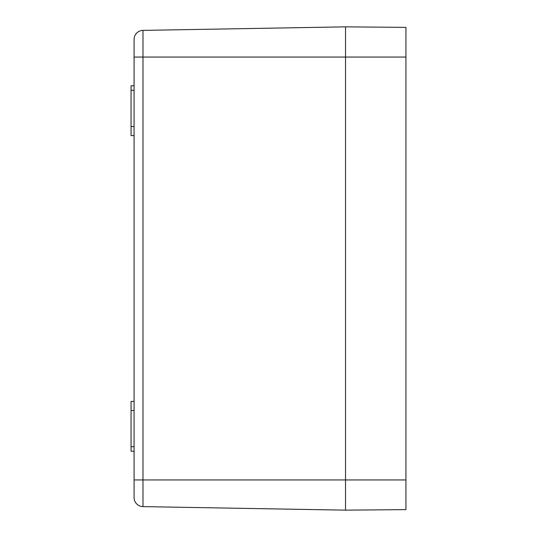 <?xml version="1.0" encoding="UTF-8"?>
<svg xmlns="http://www.w3.org/2000/svg" width="537" height="537" viewBox="0 0 537 537"><rect width="100%" height="100%" fill="white"/><g stroke="black" fill="none" stroke-linecap="round" stroke-linejoin="round"><path stroke-width="0.81" d="M405.938 57.056L405.938 479.944L345.526 479.944L345.526 26.85L345.526 510.15L345.526 479.944L142.983 479.944L142.983 57.056L405.938 57.056L405.938 27.38L345.526 26.85L142.983 30.387L345.526 26.85M142.983 506.613L345.526 510.15L142.983 506.613A9.062 9.062 0 0 1 134.082 497.557A9.062 9.062 0 0 0 142.983 506.613L142.983 479.944L134.082 479.944L134.082 57.056L142.983 57.056L142.983 30.387A9.062 9.062 0 0 0 134.082 39.443A9.062 9.062 0 0 1 142.983 30.387M134.082 479.944L134.082 497.557M134.082 39.443L134.082 57.056M134.082 401.408L131.062 401.408L131.062 410.469L134.082 410.469M134.082 451.248L131.062 451.248L131.062 410.469M134.082 126.531L131.062 126.531L131.062 135.593L134.082 135.593M134.082 90.283L131.062 90.283L131.062 85.752L134.082 85.752M131.062 90.283L131.062 126.531M345.526 510.15L405.938 509.62L405.938 479.944M134.082 446.717L131.062 446.717"/></g></svg>
